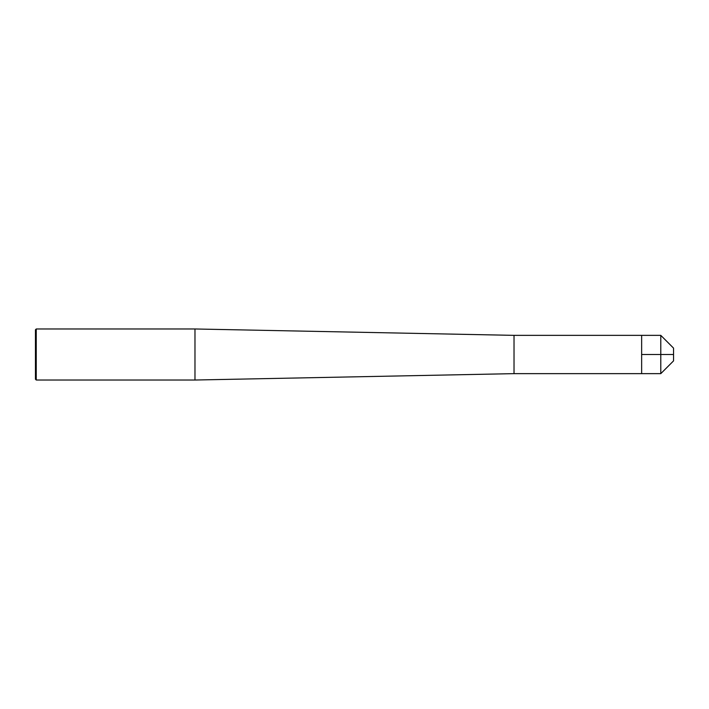 <?xml version="1.0" encoding="UTF-8"?>
<svg xmlns="http://www.w3.org/2000/svg" width="709" height="709" viewBox="0 0 709 709"><rect width="100%" height="100%" fill="white"/><g stroke="black" fill="none" stroke-linecap="round" stroke-linejoin="round"><path stroke-width="1.06" d="M660.788 373.643L660.788 335.357L514.025 335.357L514.025 373.643L641.645 373.643L641.645 335.357L641.645 354.5L673.55 354.5L673.55 360.881L660.788 373.643L641.645 373.643L641.645 354.5M514.025 335.357L194.975 328.976L194.975 380.024L514.025 373.643M36.248 380.024L35.45 379.226L35.45 329.774L36.248 328.976L36.248 380.024L194.975 380.024M660.788 335.357L673.55 348.119L673.55 354.5M36.248 328.976L194.975 328.976"/></g></svg>
